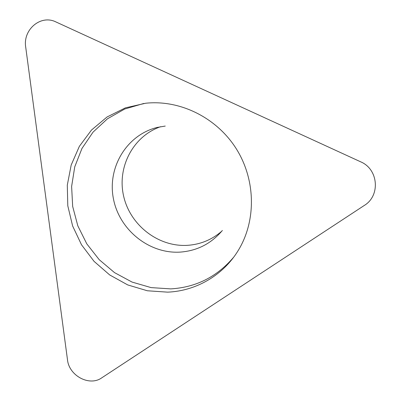 <?xml version="1.0" encoding="UTF-8"?>
<svg xmlns="http://www.w3.org/2000/svg" width="401" height="401" viewBox="0 0 401 401"><rect width="100%" height="100%" fill="white"/><g stroke="black" fill="none" stroke-linecap="round" stroke-linejoin="round"><path stroke-width="0.6" d="M55.95 21.955L360.609 161.793C378.479 169.172 380.579 195.718 364.273 205.467L101.694 377.882C89.408 386.674 69.017 375.737 67.483 359.742L25.719 47.203C22.692 29.654 40.742 14.271 55.95 21.955L360.609 161.793C378.479 169.172 380.579 195.718 364.273 205.467L101.694 377.882C89.408 386.674 69.017 375.737 67.483 359.742L25.719 47.203C22.692 29.654 40.742 14.271 55.95 21.955M167.648 292.149C196.039 291.011 223.292 275.317 238.415 250.164C256.364 220.645 255.803 179.723 236.194 148.641C216.57 117.563 179.944 99.568 145.678 103.237L125.403 107.854L107.077 116.967L91.493 130.039L79.358 146.345L71.188 165.027L67.293 185.162L67.794 205.798L72.621 225.974L81.513 244.775L94.06 261.357L109.699 274.951L127.729 284.926L147.347 290.77L167.648 292.149M221.738 231.242C211.848 239.768 200.42 244.465 187.457 245.337C158.43 247.131 130.325 225.342 123.703 196.455C116.821 167.628 132.836 136.31 160.585 126.711M233.683 257.191C217.006 276.82 196.029 287.387 170.751 288.885L151.092 287.607L132.069 282.083L114.521 272.625L99.212 259.683L86.796 243.858L77.819 225.843L72.671 206.43L71.619 186.47L74.741 166.841L81.964 148.45L93.022 132.165L107.468 118.786L124.676 109.032L143.859 103.448M165.242 126.069L157.257 127.423C126.641 134.911 107.247 167.503 113.393 198.605C119.197 229.773 149.037 253.988 180.064 252.114C197.112 250.886 211.212 243.673 222.37 230.475"/></g></svg>
